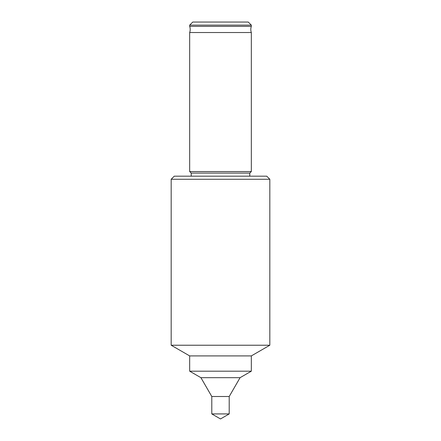 <?xml version="1.0" encoding="UTF-8"?>
<svg xmlns="http://www.w3.org/2000/svg" width="441" height="441" viewBox="0 0 441 441"><rect width="100%" height="100%" fill="white"/><g stroke="black" fill="none" stroke-linecap="round" stroke-linejoin="round"><path stroke-width="0.33" stroke-dasharray="2.21 1.65" d="M251.326 26.366L189.674 26.366M251.326 32.529L189.674 32.529M191.218 176.18L249.782 176.18L191.218 176.18M229.21 413.923L211.79 413.923M229.21 396.503L211.79 396.503M240.075 377.683L200.925 377.683M251.326 371.19L189.674 371.19M251.326 355.909L189.674 355.909M269.82 345.231L171.18 345.231M269.82 179.267L171.18 179.267M266.739 176.18L174.261 176.18M249.782 173.098L191.218 173.098M251.326 171.56L189.674 171.56M251.326 25.131L189.674 25.131M248.244 22.05L192.756 22.05"/><path stroke-width="0.66" d="M189.674 32.529A9.25 9.25 0 0 0 189.674 26.366L251.326 26.366A9.25 9.25 0 0 0 251.326 32.529L251.326 171.56L189.674 171.56L189.674 32.529L251.326 32.529M192.756 22.05L248.244 22.05L251.326 25.131L189.674 25.131L192.756 22.05M251.326 26.366L251.326 25.131M189.674 26.366L189.674 25.131M191.218 176.18L191.218 173.098L249.782 173.098L251.326 171.56M191.218 173.098L189.674 171.56M249.782 176.18L249.782 173.098M174.261 176.18L266.739 176.18L269.82 179.267L171.18 179.267L174.261 176.18M211.79 413.923L229.21 413.923L220.5 418.95L211.79 413.923L211.79 396.503L200.925 377.683L189.674 371.19L189.674 355.909L171.18 345.231L269.82 345.231L269.82 179.267M171.18 345.231L171.18 179.267M189.674 355.909L251.326 355.909L269.82 345.231M189.674 371.19L251.326 371.19L251.326 355.909M200.925 377.683L240.075 377.683L251.326 371.19M211.79 396.503L229.21 396.503L240.075 377.683M229.21 413.923L229.21 396.503"/></g></svg>
